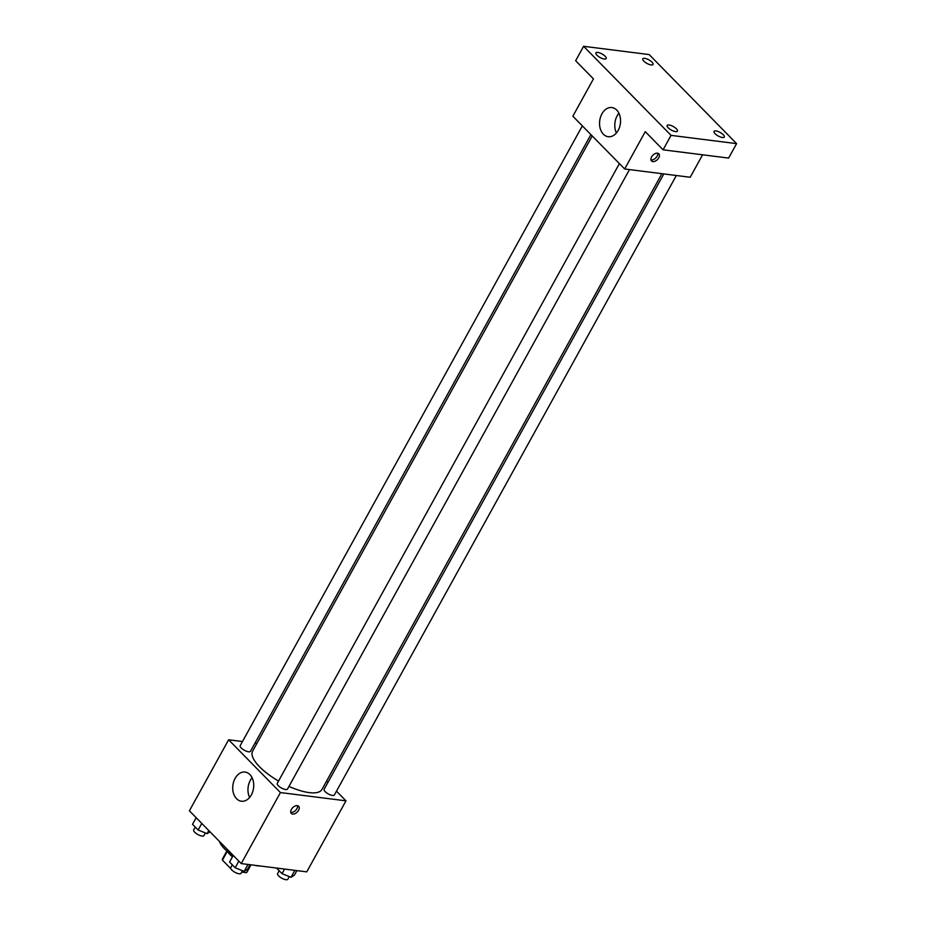 <?xml version="1.0" encoding="UTF-8"?>
<svg xmlns="http://www.w3.org/2000/svg" width="926" height="926" viewBox="0 0 926 926"><rect width="100%" height="100%" fill="white"/><g stroke="black" fill="none" stroke-linecap="round" stroke-linejoin="round"><path stroke-width="1.39" d="M230.782 868.634A13.925 4.804 28.9 0 1 230.759 868.611L222.448 860.15A13.925 4.804 28.9 0 1 222.61 858.68L226.847 850.994M250.865 864.803L246.524 872.674A13.925 4.804 28.9 0 0 246.987 872.142L251.015 864.826M246.524 872.674L241.698 872.06M232.472 856.793A14.654 5.047 -151.1 0 1 227.703 851.723M227.287 851.376L222.448 860.15M254.037 865.208A26.368 9.098 28.9 0 0 257.347 865.81A26.368 9.098 28.9 0 0 260.229 865.995M219.497 841.468A26.368 9.098 28.9 0 0 233.074 855.705M336.485 791.163L345.977 800.828L306.761 871.864L241.223 863.588L189.402 810.817L228.618 739.781L242.485 741.541M326.589 781.093L327.908 782.435M288.981 786.405A39.61 13.659 28.9 0 0 309.191 792.61A39.61 13.659 28.9 0 0 321.97 789.45L661.893 173.683M592.235 135.948L252.613 751.171A39.61 13.659 28.9 0 0 278.552 781.058M254.997 743.115L256.93 743.358M345.977 800.828L280.428 792.563L228.618 739.781M582.338 125.878L240.204 745.65A5.857 2.026 28.9 0 0 242.624 749.157A5.857 2.026 28.9 0 0 248.573 751.785A5.857 2.026 28.9 0 0 250.471 751.322L590.904 134.606M663.826 173.926L324.123 789.299A5.857 2.026 28.9 0 0 326.542 792.806A5.857 2.026 28.9 0 0 332.492 795.434A5.857 2.026 28.9 0 0 334.379 794.971L676.339 175.5M629.472 169.597L287.511 789.056A5.857 2.026 -151.1 0 1 281.411 787.991A5.857 2.026 -151.1 0 1 277.256 783.396L619.39 163.613M280.428 792.563L241.223 863.588M251.351 794.913A14.7 10.429 97.2 0 1 241.385 801.221A14.7 10.429 97.2 0 1 232.877 785.341A14.7 10.429 97.2 0 1 245.066 772.064A14.7 10.429 97.2 0 1 251.351 794.913M297.315 805.643A5.128 3.148 -44.5 0 1 298.647 806.257A5.128 3.148 -44.5 0 1 297.188 812.102A5.128 3.148 -44.5 0 1 291.331 813.445A5.128 3.148 -44.5 0 1 292.014 808.467A5.128 3.148 -44.5 0 1 297.315 805.643M297.57 805.689A5.128 3.148 -44.5 0 1 295.556 810.435A5.128 3.148 -44.5 0 1 290.776 812.357M249.603 797.471A14.7 10.429 97.2 0 1 252.092 777.736M702.602 154.792L690.206 177.26L624.668 168.983L572.847 116.213L593.45 78.884L575.636 60.746L583.611 46.3L649.149 54.565L736.598 143.634L728.623 158.08L663.074 149.815L645.26 131.666L624.668 168.983M736.598 143.634L671.049 135.37L663.074 149.815M671.049 135.37L583.611 46.3M618.174 130.404A14.7 10.429 97.2 0 1 608.208 136.712A14.7 10.429 97.2 0 1 599.701 120.831A14.7 10.429 97.2 0 1 611.889 107.555A14.7 10.429 97.2 0 1 618.174 130.404M657.495 153.172A5.128 3.148 -44.5 0 1 658.826 153.797A5.128 3.148 -44.5 0 1 657.379 159.631A5.128 3.148 -44.5 0 1 651.51 160.974A5.128 3.148 -44.5 0 1 652.193 155.996A5.128 3.148 -44.5 0 1 657.495 153.172M657.749 153.218A5.128 3.148 -44.5 0 1 655.747 157.964A5.128 3.148 -44.5 0 1 650.955 159.885M616.427 132.962A14.7 10.429 97.2 0 1 618.915 113.227M605.141 56.243A5.857 2.026 -151.1 0 1 606.171 58.558A5.857 2.026 -151.1 0 1 602.294 58.512A5.857 2.026 -151.1 0 1 596.946 55.213A5.857 2.026 -151.1 0 1 595.916 52.898A5.857 2.026 -151.1 0 1 599.805 52.944A5.857 2.026 -151.1 0 1 605.141 56.243M676.397 128.818A5.857 2.026 -151.1 0 1 677.427 131.133A5.857 2.026 -151.1 0 1 673.538 131.087A5.857 2.026 -151.1 0 1 668.202 127.776A5.857 2.026 -151.1 0 1 667.171 125.461A5.857 2.026 -151.1 0 1 671.049 125.508A5.857 2.026 -151.1 0 1 676.397 128.818M723.252 134.721A5.857 2.026 -151.1 0 1 724.294 137.036A5.857 2.026 -151.1 0 1 720.405 136.99A5.857 2.026 -151.1 0 1 715.057 133.691A5.857 2.026 -151.1 0 1 714.027 131.376A5.857 2.026 -151.1 0 1 717.916 131.423A5.857 2.026 -151.1 0 1 723.252 134.721M652.008 62.146A5.857 2.026 -151.1 0 1 653.038 64.461A5.857 2.026 -151.1 0 1 649.149 64.426A5.857 2.026 -151.1 0 1 643.813 61.116A5.857 2.026 -151.1 0 1 642.783 58.801A5.857 2.026 -151.1 0 1 646.661 58.847A5.857 2.026 -151.1 0 1 652.008 62.146M250.02 864.699L247.474 869.306L244.14 871.389L235.181 867.755L229.579 862.048L233.225 855.439M247.971 864.444L244.14 871.389M238.827 861.157L235.181 867.755M232.299 864.826L230.736 867.662A5.857 2.026 28.9 0 0 233.167 871.158A5.857 2.026 28.9 0 0 239.105 873.785A5.857 2.026 28.9 0 0 241.003 873.322L242.45 870.706M210.028 831.814L207.088 833.655L198.141 830.02L192.527 824.302L196.173 817.704M208.79 830.564L207.088 833.655M201.775 823.422L198.141 830.02M195.259 827.08L193.684 829.916A5.857 2.026 28.9 0 0 196.115 833.423A5.857 2.026 28.9 0 0 202.053 836.051A5.857 2.026 28.9 0 0 203.951 835.588L205.398 832.96M296.887 870.614L294.341 875.22L290.995 877.304L282.048 873.669L276.527 868.044M294.838 870.359L290.995 877.304M284.595 869.063L282.048 873.669M279.166 870.729L277.603 873.565A5.857 2.026 28.9 0 0 280.022 877.072A5.857 2.026 28.9 0 0 285.972 879.7A5.857 2.026 28.9 0 0 287.859 879.237L289.306 876.609"/></g></svg>
